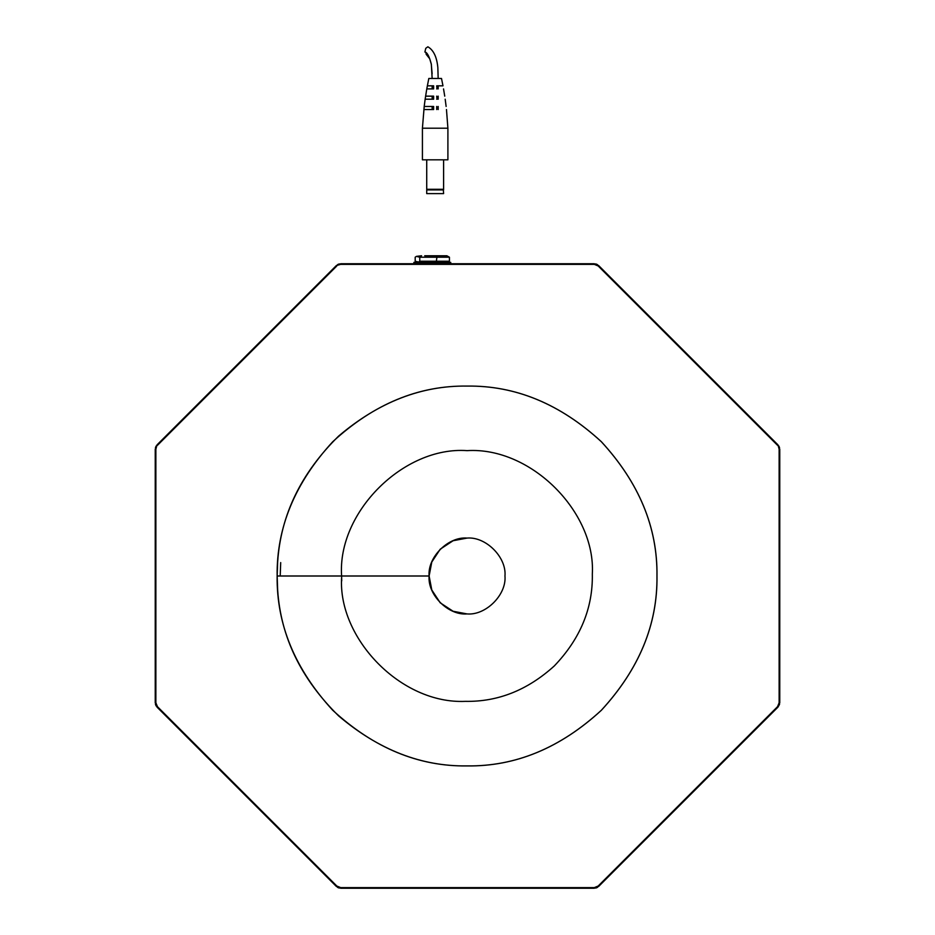 <?xml version="1.0" encoding="UTF-8"?>
<svg xmlns="http://www.w3.org/2000/svg" width="935" height="935" viewBox="0 0 935 935"><rect width="100%" height="100%" fill="white"/><g stroke="black" fill="none" stroke-linecap="round" stroke-linejoin="round"><path stroke-width="1.4" d="M467.044 538.081L453.089 540.734L440.233 549.184L431.783 562.04L429.118 575.995L431.783 589.962L440.233 602.818L453.089 611.256L467.044 613.921M341.614 575.539L341.626 577.421C337.722 637.915 400.694 704.3 465.361 701.355C497.934 701.94 527.562 690.147 554.28 665.965C580.308 638.757 592.989 608.112 592.322 574.055C595.887 512.322 531.127 446.673 467.103 450.635C403.639 446.112 337.184 512.345 341.614 575.995L341.719 580.915M277.146 575.995C276.491 624.475 295.028 669.238 332.767 710.296C373.825 748.035 418.588 766.571 467.068 765.929C515.536 766.571 560.299 748.035 601.357 710.296C639.096 669.238 657.632 624.475 656.989 575.995C657.632 527.527 639.096 482.764 601.357 441.706C560.299 403.967 515.536 385.419 467.068 386.073C418.588 385.419 373.825 403.967 332.767 441.706C295.028 482.764 276.491 527.527 277.146 575.995L277.66 590.078C280.734 636.969 301.058 678.915 338.634 715.906C378.663 749.905 421.463 766.571 467.044 765.905C515.512 766.56 560.275 748.023 601.334 710.284C639.072 669.226 657.609 624.463 656.954 575.995C657.609 527.527 639.072 482.764 601.334 441.717C560.275 403.978 515.512 385.442 467.044 386.085C421.463 385.43 378.663 402.097 338.634 436.084C301.058 473.075 280.734 515.021 277.66 561.923L277.146 575.995L429.118 575.995C427.424 594.765 448.286 615.616 467.044 613.921C485.803 615.616 506.665 594.765 504.97 575.995C506.665 557.237 485.803 536.386 467.044 538.081C448.286 536.386 427.424 557.237 429.118 575.995M450.728 262.373L450.728 263.752L450.728 262.373L413.889 262.373L413.889 263.752L413.889 262.373M428.534 255.769L446.872 255.769L449.431 257.219L419.768 257.219L416.414 256.377L415.187 257.219L415.187 261.227L418.6 262.045L419.768 261.227L419.768 257.219M419.768 261.227L449.431 261.227L449.431 257.219M449.431 261.227L447.538 262.373M436.248 262.373L436.89 257.219L436.072 255.769M446.872 255.769L424.712 255.769M421.556 255.769L416.414 256.377M339.218 888.063L337.535 887.373M156.133 705.96L155.432 704.277M155.432 447.725L156.133 446.042M337.535 264.628L339.218 263.927M595.782 263.927L597.465 264.628M778.867 446.042L779.568 447.725M779.568 704.277L777.955 707.14L777.523 706.696L598.201 886.018L594.298 887.631L340.702 887.631L336.799 886.018L157.477 706.696L155.865 702.793L155.865 449.209L157.045 444.861L336.366 265.552L340.702 263.752L594.298 263.752L598.634 265.552L777.955 444.861L779.755 449.209L779.755 702.793L777.955 707.14L598.634 886.45L594.298 888.25L340.702 888.25L336.366 886.45L336.799 886.018M597.465 887.373L595.782 888.063M155.865 702.793L155.245 702.793L157.045 707.14L336.366 886.45M155.245 702.793L155.245 449.209L157.045 444.861M422.421 128.2L447.9 128.2L447.9 159.827L422.421 159.827L422.421 128.2L424.209 106.461L433.63 106.461L433.63 109.535L423.859 109.535M443.611 159.827L443.611 189.302L426.722 189.302L426.722 159.827M426.722 189.302L443.611 189.302M427.342 85.833L433.63 85.833L433.63 88.907L426.781 88.907L428.814 78.47L441.507 78.47L442.98 85.833M432.157 88.907L432.157 85.833L432.157 88.907M436.703 96.153C448.005 96.153 448.005 96.153 436.703 96.153L437.031 99.215M436.703 99.215C448.508 99.215 448.508 99.215 436.703 99.215M438.176 99.215L438.176 96.153L438.176 99.215M436.703 85.833L442.98 85.833L436.703 85.833L437.031 88.907M436.703 88.907C446.603 88.907 446.603 88.907 436.703 88.907M438.176 88.907L438.176 85.833M425.589 96.153L433.63 96.153L433.63 99.215L425.144 99.215L426.781 88.907M424.198 106.461L425.144 99.215M436.703 109.535C449.828 109.535 449.828 109.535 436.703 109.535L436.703 106.461C449.466 106.461 449.466 106.461 436.703 106.461M432.157 99.215L432.157 96.153M438.164 78.47L437.849 67.624C436.832 56.965 433.501 50.022 427.868 46.797L425.764 48.304L424.899 52.033C427.12 52.278 429.27 56.334 431.339 64.188L432.145 78.47M425.986 52.769L426.161 54.288L429.726 58.765L431.28 64.118L432.134 73.842M443.611 189.922L426.722 189.922L426.722 193.603L443.611 193.603L443.307 189.606M428.814 78.47L441.507 78.47L428.814 78.47M435.161 128.2C451.593 128.2 451.593 128.2 435.161 128.2C418.728 128.2 418.728 128.2 435.161 128.2M777.955 444.861L779.135 449.209L779.135 702.793L777.523 706.696M777.523 445.294L598.201 265.984L598.634 265.552M336.366 265.552L340.702 264.36L594.298 264.36L598.201 265.984M336.799 265.984L157.477 445.294M594.298 887.631L594.298 888.25M779.755 702.793L779.135 702.793M779.135 449.209L779.755 449.209M594.298 264.36L594.298 263.752M340.702 264.36L340.702 263.752M155.865 449.209L155.245 449.209M340.702 887.631L340.702 888.25M280.699 562.59L280.208 575.995M417.068 262.373L416.402 262.057M447.9 128.2L446.474 109.535M445.189 99.215L446.124 106.461M444.733 96.153L443.541 88.907M432.157 109.535L432.157 106.461L432.157 109.535M438.176 109.535L438.176 106.461"/></g></svg>

